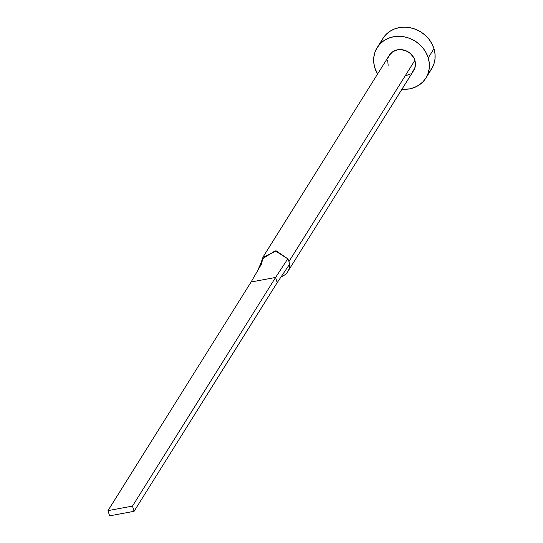 <?xml version="1.0" encoding="UTF-8"?>
<svg xmlns="http://www.w3.org/2000/svg" width="543" height="543" viewBox="0 0 543 543"><rect width="100%" height="100%" fill="white"/><g stroke="black" fill="none" stroke-linecap="round" stroke-linejoin="round"><path stroke-width="0.81" d="M388.197 57.646L389.256 55.366L392.732 51.734L397.537 49.793L400.218 49.562L405.635 50.614L410.42 53.526L413.847 57.857L414.879 60.354L288.951 261.556A14.356 12.815 -148 0 0 287.79 258.841L275.186 250.805L262.215 259.018C261.685 261.434 259.961 265.663 257.049 271.697L251.097 281.993L261.685 263.681L262.873 257.402L276.339 250.934L287.79 258.841A14.356 12.815 32 0 1 288.951 261.556L414.879 60.354A14.356 12.815 -148 0 0 403.049 49.861A14.356 12.815 -148 0 0 389.351 55.216L263.416 256.418M425.861 78.063L431.59 68.92A28.718 25.63 -148 0 0 433.966 48.727A28.718 25.63 -148 0 0 410.304 27.741A28.718 25.63 -148 0 0 382.903 38.451L377.181 47.594A28.718 25.63 32 0 1 404.576 36.89A28.718 25.63 32 0 1 428.244 57.877L433.966 48.727L428.244 57.877A28.718 25.63 32 0 1 425.861 78.063A28.718 25.63 32 0 1 401.915 89.262L409.49 88.903L414.553 87.43L419.108 85.02L422.99 81.755L426.051 77.758L428.169 73.196L429.255 68.228L429.282 63.056L428.244 57.877L426.174 52.888L423.16 48.279L419.311 44.227L414.777 40.895L409.741 38.404L404.386 36.849L398.915 36.293L393.553 36.761L388.496 38.227L383.935 40.644L380.052 43.908L376.991 47.899L374.88 52.467L373.788 57.429L373.76 62.601L374.806 67.787A28.718 25.63 32 0 1 377.181 47.594M377.575 74.031A28.718 25.63 32 0 1 374.806 67.787L377.575 74.031M287.763 271.656A14.356 12.815 32 0 1 283.249 275.81A14.356 12.815 -148 0 0 289.494 264.393A14.356 12.815 -148 0 0 288.951 261.556A14.356 12.815 32 0 1 289.494 264.393A14.356 12.815 32 0 1 287.763 271.656L413.691 70.447A14.356 12.815 -148 0 0 414.879 60.354L415.402 62.94L414.845 68.011L412.259 72.294M410.318 73.923L405.506 75.864M388.164 65.309L387.654 60.13M428.719 72.606L431.773 68.615L433.891 64.047L434.984 59.085L435.004 53.913L433.966 48.727L431.895 43.739L428.882 39.13L425.033 35.085L420.506 31.745L415.463 29.254L410.108 27.707L404.644 27.15L399.275 27.618L394.218 29.084L389.657 31.494L385.774 34.759L382.72 38.757L380.602 43.325M289.494 264.393L277.181 282.665L289.494 264.393M287.79 258.841L275.593 277.453L277.181 282.665L134.08 511.309L277.181 282.665L275.593 277.453L287.79 258.841M251.097 281.993L275.593 277.453L132.485 506.096L107.996 510.637L251.097 281.993L275.593 277.453L132.485 506.096L107.996 510.637L109.584 515.85L134.08 511.309L132.485 506.096L134.08 511.309L109.584 515.85L107.996 510.637L251.097 281.993M283.426 275.708L280.955 277.066"/></g></svg>
